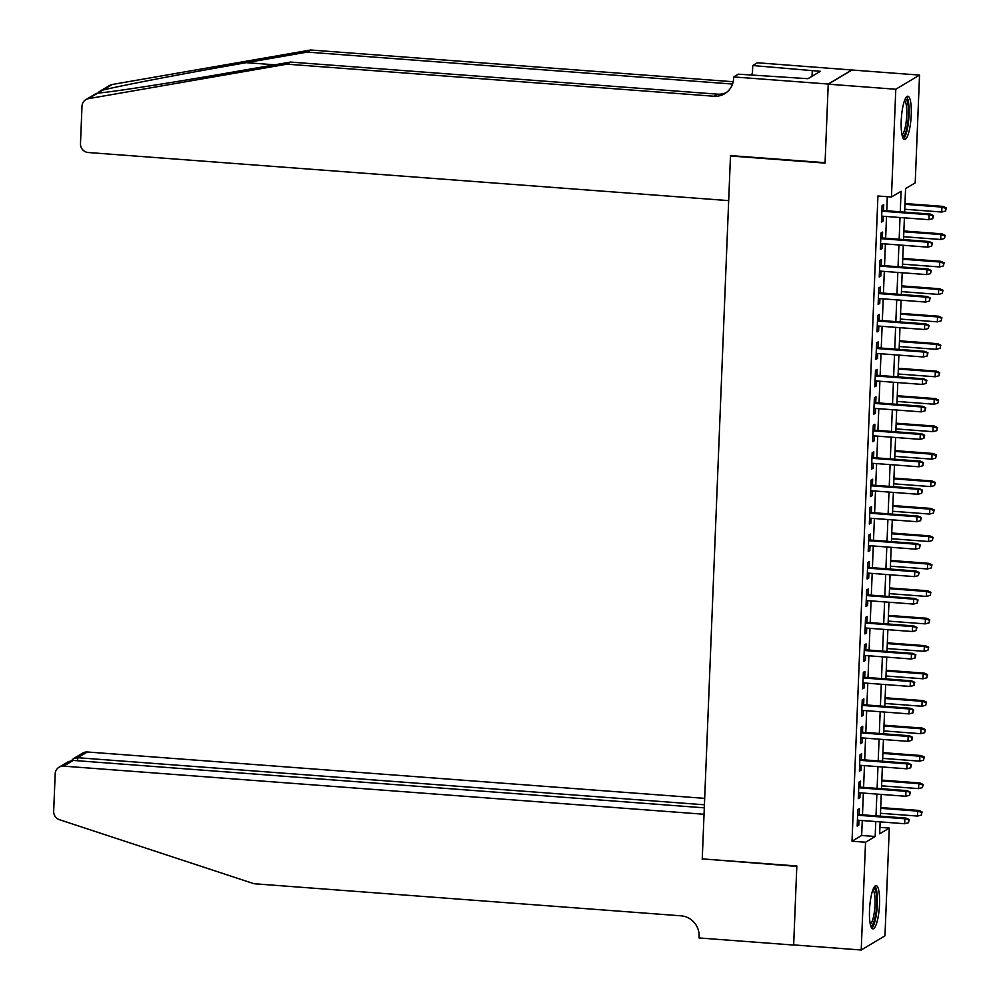 <?xml version="1.0" encoding="UTF-8"?>
<svg xmlns="http://www.w3.org/2000/svg" width="1000" height="1000" viewBox="0 0 1000 1000"><rect width="100%" height="100%" fill="white"/><g stroke="black" fill="none" stroke-linecap="round" stroke-linejoin="round"><path stroke-width="1.5" d="M869.513 910.212A21.675 4.825 -85.7 0 1 876.15 885.6A21.675 4.825 -85.7 0 1 879.525 904.237A21.675 4.825 -85.7 0 1 872.9 928.85A21.675 4.825 -85.7 0 1 869.513 910.212M901.213 120.85A21.675 4.825 -85.7 0 1 907.85 96.237A21.675 4.825 -85.7 0 1 911.237 114.875A21.675 4.825 -85.7 0 1 904.6 139.475A21.675 4.825 -85.7 0 1 901.213 120.85M879.925 827.362L889.3 828.075L884.963 935.837L861.213 950L793.662 944.925L796.825 865.987L702.25 858.888L730.475 156L825.062 163.113L828.225 84.175L851.988 70.013L919.538 75.088L915.212 182.85L905.575 188.588L904.638 212.125M859.212 814.575L859.45 808.662L857.837 809.613L857.175 826.087L858.787 825.138L858.975 820.288M860.312 787.113L860.55 781.2L858.95 782.163L858.288 798.637L859.887 797.675L860.088 792.837M861.413 759.663L861.65 753.75L860.05 754.7L859.388 771.175L860.987 770.225L861.188 765.375M862.513 732.2L862.75 726.287L861.15 727.25L860.487 743.725L862.087 742.763L862.288 737.925M863.625 704.75L863.863 698.838L862.25 699.788L861.587 716.263L863.2 715.312L863.388 710.462M864.725 677.288L864.963 671.375L863.35 672.337L862.688 688.812L864.3 687.85L864.488 683.012M865.825 649.837L866.062 643.925L864.463 644.875L863.8 661.35L865.4 660.4L865.6 655.55M866.925 622.375L867.163 616.462L865.562 617.425L864.9 633.9L866.5 632.938L866.7 628.1M868.025 594.925L868.263 589.012L866.663 589.963L866 606.438L867.613 605.487L867.8 600.638M869.137 567.463L869.375 561.55L867.763 562.513L867.1 578.987L868.713 578.025L868.9 573.188M870.238 540.013L870.475 534.1L868.863 535.05L868.213 551.525L869.812 550.575L870.013 545.725M871.338 512.562L871.575 506.637L869.975 507.6L869.312 524.075L870.913 523.112L871.112 518.275M872.438 485.1L872.675 479.188L871.075 480.138L870.413 496.613L872.013 495.662L872.212 490.812M873.55 457.65L873.787 451.725L872.175 452.688L871.513 469.162L873.125 468.2L873.312 463.363M874.65 430.188L874.887 424.275L873.275 425.225L872.613 441.7L874.225 440.75L874.412 435.9M875.75 402.738L875.987 396.812L874.388 397.775L873.725 414.25L875.325 413.288L875.525 408.45M876.85 375.275L877.087 369.363L875.487 370.312L874.825 386.788L876.425 385.838L876.625 380.988M877.95 347.825L878.188 341.9L876.587 342.863L875.925 359.338L877.537 358.375L877.725 353.537M879.062 320.363L879.3 314.45L877.688 315.4L877.025 331.875L878.637 330.925L878.825 326.075M880.163 292.913L880.4 286.988L878.787 287.95L878.138 304.425L879.737 303.463L879.938 298.625M881.263 265.45L881.5 259.538L879.9 260.487L879.237 276.962L880.837 276.012L881.038 271.163M882.362 238L882.6 232.075L881 233.038L880.337 249.513L881.938 248.55L882.138 243.713M900.263 211.8L901.087 191.275L891.45 197.013L877.938 196L852.025 841.225L861.663 835.475L862.262 820.537M862.487 814.825L863.363 793.075M863.587 787.362L864.463 765.625M864.7 759.912L865.562 738.162M865.8 732.45L866.675 710.713M866.9 705L867.775 683.25M868 677.537L868.875 655.8M869.1 650.088L869.975 628.337M870.212 622.625L871.075 600.887M871.312 595.175L872.188 573.425M872.412 567.712L873.288 545.975M873.512 540.262L874.388 518.513M874.613 512.8L875.487 491.062M875.725 485.35L876.6 463.6M876.825 457.887L877.7 436.15M877.925 430.438L878.8 408.7M879.025 402.975L879.9 381.238M880.138 375.525L881 353.787M881.237 348.062L882.113 326.325M882.337 320.613L883.213 298.875M883.438 293.15L884.312 271.413M884.538 265.7L885.413 243.962M885.65 238.238L886.525 216.5M886.75 210.787L887.312 196.7M883.475 210.538L883.713 204.625L882.1 205.575L881.438 222.05L883.05 221.1L883.238 216.25M731.1 155.638L730.475 156M828.225 84.175L895.788 89.25L919.538 75.088M861.213 950L865.537 842.237L875.175 836.488L875.775 821.55M852.025 841.225L865.537 842.237M891.45 197.013L895.788 89.25M876 815.837L876.875 794.1M877.1 788.375L877.975 766.637M878.2 760.925L879.075 739.188M879.312 733.462L880.175 711.725M880.413 706.012L881.287 684.275M881.513 678.55L882.387 656.812M882.613 651.1L883.487 629.362M883.713 623.638L884.587 601.9M884.825 596.188L885.7 574.45M885.925 568.725L886.8 546.987M887.025 541.275L887.9 519.538M888.125 513.812L889 492.075M889.237 486.362L890.1 464.625M890.337 458.9L891.213 437.163M891.438 431.45L892.312 409.712M892.537 403.988L893.413 382.25M893.637 376.538L894.513 354.8M894.75 349.075L895.625 327.337M895.85 321.625L896.725 299.887M896.95 294.163L897.825 272.425M898.05 266.712L898.925 244.975M899.163 239.262L900.025 217.512M880.138 821.875L879.663 833.812L889.3 828.075M904.4 217.85L903.525 239.587M903.3 245.3L902.425 267.038M902.2 272.762L901.325 294.5M901.1 300.212L900.225 321.95M899.987 327.675L899.125 349.412M898.888 355.125L898.012 376.863M897.788 382.587L896.912 404.325M896.688 410.037L895.812 431.775M895.588 437.488L894.712 459.237M894.475 464.95L893.6 486.688M893.375 492.4L892.5 514.15M892.275 519.862L891.4 541.6M891.175 547.312L890.3 569.062M890.062 574.775L889.2 596.512M888.962 602.225L888.088 623.975M887.862 629.688L886.988 651.425M886.762 657.138L885.888 678.888M885.662 684.6L884.788 706.338M884.55 712.05L883.675 733.8M883.45 739.513L882.575 761.25M882.35 766.963L881.475 788.713M881.25 794.425L880.375 816.162M861.663 835.475L875.175 836.488M881.488 220.975L883.05 221.1M880.375 248.438L881.938 248.55M879.275 275.887L880.837 276.012M878.175 303.35L879.737 303.463M877.075 330.8L878.637 330.925M875.975 358.263L877.537 358.375M874.862 385.712L876.425 385.838M873.763 413.175L875.325 413.288M872.663 440.625L874.225 440.75M871.562 468.088L873.125 468.2M870.45 495.538L872.013 495.662M869.35 523L870.913 523.112M868.25 550.45L869.812 550.575M867.15 577.913L868.713 578.025M866.05 605.363L867.613 605.487M864.938 632.825L866.5 632.938M863.838 660.275L865.4 660.4M862.738 687.738L864.3 687.85M861.637 715.188L863.2 715.312M860.525 742.65L862.087 742.763M859.425 770.1L860.987 770.225M858.325 797.562L859.887 797.675M857.225 825.013L858.787 825.138M932.837 215.95L932.725 218.7L933.475 215.575L929.112 214.737L928.913 219.688L881.675 216.137M881.875 211.2L929.112 214.737L930.263 214.05L881.912 210.425M933.475 215.575L930.263 214.05M928.913 219.688L932.725 218.7M945.562 211.038L946.325 207.913L945.562 211.038L941.75 212.025L941.95 207.087L943.112 206.4L904.975 203.538M945.675 208.3L941.95 207.087L904.95 204.312M941.75 212.025L904.75 209.25M943.112 206.4L946.325 207.913M905.2 99A18.762 4.175 -85.7 0 1 908.188 106.188A18.762 4.175 -85.7 0 1 907.113 126.575A18.762 4.175 -85.7 0 1 902.4 136.35M902 134.775A17.375 3.862 94.3 0 0 905.837 124.15A17.375 3.862 94.3 0 0 906.538 106.95A17.375 3.862 94.3 0 0 904.575 100.512M903.5 138.763A21.538 4.8 94.3 0 0 908.8 104.488A21.538 4.8 94.3 0 0 906.65 96.775M873.5 888.375A18.762 4.175 -85.7 0 1 876.488 895.562A18.762 4.175 -85.7 0 1 875.413 915.938A18.762 4.175 -85.7 0 1 870.688 925.713M870.3 924.137A17.375 3.862 94.3 0 0 874.137 913.512A17.375 3.862 94.3 0 0 874.825 896.312A17.375 3.862 94.3 0 0 872.875 889.875M871.8 928.138A21.538 4.8 94.3 0 0 877.1 893.85A21.538 4.8 94.3 0 0 874.95 886.137M99.012 91.775L109.588 85.463A8.338 8.037 59.2 0 1 112.238 84.488L310.712 50L307.2 52.1L246.337 62.675C188.35 72.675 120.588 85.625 102.85 90.087L97.875 93.05C109.075 92.487 171.275 82.85 229.613 72.638L290.475 62.075L717.425 94.15A19.462 18.738 -120.8 0 0 726.35 92.587M728.688 200.625L88.263 152.513A8.338 8.037 -120.8 0 1 80.487 143.663L82 106.188A8.338 8.037 -120.8 0 1 88.488 98.65L286.962 64.162L713.913 96.237A19.462 18.738 -120.8 0 0 724.65 93.737A19.462 18.738 -120.8 0 0 733.6 78.438L733.662 76.938L828.238 84.038L825.075 162.7L730.5 155.6L728.688 200.625M733.662 76.938L738.312 74.162L807.975 78.7L820.362 71.312L752.75 65.537L757.412 62.763L851.988 70.013M851.988 69.875L828.238 84.038M290.475 62.075L286.962 64.162M310.712 50L733.175 81.737M732.525 84.05L307.2 52.1M752.75 65.537L752.362 75.213M751.312 75.138A19.462 18.738 -120.8 0 0 752.463 72.775M812.262 70.7L812.038 76.275M704.675 798.363L87.375 751.988L77.775 757.712L77.65 760.763M704.425 804.788L77.775 757.712L73.513 758.587L82.775 753.062A8.338 8.037 59.2 0 1 87.375 751.988M702.237 859.3L704.038 814.262L63.625 766.15A8.338 8.037 -120.8 0 0 55.188 773.787L53.675 811.263A8.338 8.037 -120.8 0 0 59.525 819.725L254.05 883.737L680.987 915.812A19.462 18.738 59.2 0 1 699.137 936.45L699.075 937.962L793.65 945.062L796.812 866.4L702.85 858.925M704.3 807.837L73.225 760.425L63.625 766.15M59.025 767.225L68.288 761.7L73.225 760.425M71.675 760.475L73.513 758.587M931.737 243.412L931.625 246.15L932.375 243.025L928.012 242.2L927.812 247.138L880.575 243.588M880.775 238.65L928.012 242.2L929.163 241.513L880.8 237.875M932.375 243.025L929.163 241.513M927.812 247.138L931.625 246.15M930.638 270.863L930.525 273.612L931.275 270.487L926.912 269.65L926.712 274.6L879.475 271.05M879.675 266.112L926.912 269.65L928.062 268.962L879.7 265.338M931.275 270.487L928.062 268.962M926.712 274.6L930.525 273.612M929.525 298.325L929.425 301.062L930.175 297.938L925.8 297.113L925.612 302.05L878.375 298.5M878.562 293.562L925.8 297.113L926.963 296.425L878.6 292.787M930.175 297.938L926.963 296.425M925.612 302.05L929.425 301.062M928.425 325.775L928.312 328.525L929.075 325.4L924.7 324.562L924.5 329.513L877.262 325.962M877.463 321.025L924.7 324.562L925.863 323.875L877.5 320.25M929.075 325.4L925.863 323.875M924.5 329.513L928.312 328.525M944.463 238.5L945.212 235.375L944.463 238.5L940.65 239.488L940.85 234.537L942 233.85L903.875 230.987M944.575 235.75L940.85 234.537L903.85 231.762M940.65 239.488L903.65 236.7M942 233.85L945.212 235.375M943.363 265.95L944.112 262.825L943.363 265.95L939.55 266.938L939.75 262L940.9 261.312L902.775 258.45M943.475 263.212L939.75 262L902.738 259.225M939.55 266.938L902.537 264.163M940.9 261.312L944.112 262.825M942.262 293.412L943.012 290.287L942.262 293.412L938.45 294.4L938.65 289.45L939.8 288.762L901.675 285.9M942.375 290.663L938.65 289.45L901.637 286.675M938.45 294.4L901.438 291.613M939.8 288.762L943.012 290.287M941.162 320.863L941.912 317.738L941.162 320.863L937.337 321.85L937.537 316.913L938.7 316.225L900.562 313.363M941.263 318.125L937.537 316.913L900.537 314.137M937.337 321.85L900.337 319.075M938.7 316.225L941.912 317.738M927.325 353.237L927.212 355.975L927.962 352.85L923.6 352.025L923.4 356.962L876.162 353.413M876.363 348.475L923.6 352.025L924.75 351.337L876.388 347.7M927.962 352.85L924.75 351.337M923.4 356.962L927.212 355.975M940.05 348.325L940.812 345.188L940.05 348.325L936.237 349.312L936.438 344.363L937.6 343.675L899.463 340.812M940.163 345.575L936.438 344.363L899.438 341.587M936.237 349.312L899.237 346.525M937.6 343.675L940.812 345.188M926.225 380.688L926.112 383.438L926.862 380.312L922.5 379.475L922.3 384.425L875.062 380.875M875.263 375.938L922.5 379.475L923.65 378.787L875.288 375.163M926.862 380.312L923.65 378.787M922.3 384.425L926.112 383.438M938.95 375.775L939.7 372.65L938.95 375.775L935.138 376.763L935.337 371.825L936.488 371.138L898.363 368.275M939.062 373.038L935.337 371.825L898.325 369.038M935.138 376.763L898.138 373.988M936.488 371.138L939.7 372.65M925.125 408.15L925.013 410.887L925.763 407.762L921.388 406.938L921.2 411.875L873.962 408.325M874.163 403.387L921.388 406.938L922.55 406.25L874.188 402.612M925.763 407.762L922.55 406.25M921.2 411.875L925.013 410.887M937.85 403.237L938.6 400.1L937.85 403.237L934.038 404.225L934.237 399.275L935.387 398.587L897.262 395.725M937.962 400.487L934.237 399.275L897.225 396.5M934.038 404.225L897.025 401.438M935.387 398.587L938.6 400.1M924.013 435.6L923.913 438.35L924.663 435.225L920.288 434.387L920.088 439.338L872.85 435.788M873.05 430.85L920.288 434.387L921.45 433.7L873.088 430.075M924.663 435.225L921.45 433.7M920.088 439.338L923.913 438.35M936.75 430.688L937.5 427.562L936.75 430.688L932.938 431.675L933.125 426.737L934.287 426.05L896.162 423.188M936.862 427.95L933.125 426.737L896.125 423.95M932.938 431.675L895.925 428.9M934.287 426.05L937.5 427.562M922.913 463.062L922.8 465.8L923.55 462.675L919.188 461.85L918.988 466.788L871.75 463.237M871.95 458.3L919.188 461.85L920.35 461.163L871.988 457.525M923.55 462.675L920.35 461.163M918.988 466.788L922.8 465.8M935.638 458.15L936.4 455.012L935.638 458.15L931.825 459.137L932.025 454.188L933.188 453.5L895.05 450.637M935.75 455.4L932.025 454.188L895.025 451.413M931.825 459.137L894.825 456.35M933.188 453.5L936.4 455.012M921.812 490.513L921.7 493.263L922.45 490.138L918.088 489.3L917.887 494.25L870.65 490.7M870.85 485.763L918.088 489.3L919.237 488.612L870.875 484.988M922.45 490.138L919.237 488.612M917.887 494.25L921.7 493.263M934.538 485.6L935.288 482.475L934.538 485.6L930.725 486.587L930.925 481.65L932.075 480.962L893.95 478.1M934.65 482.863L930.925 481.65L893.925 478.862M930.725 486.587L893.725 483.812M932.075 480.962L935.288 482.475M920.713 517.975L920.6 520.712L921.35 517.587L916.988 516.763L916.787 521.7L869.55 518.15M869.75 513.212L916.988 516.763L918.138 516.075L869.775 512.438M921.35 517.587L918.138 516.075M916.787 521.7L920.6 520.712M933.438 513.062L934.188 509.925L933.438 513.062L929.625 514.05L929.825 509.1L930.975 508.413L892.85 505.55M933.55 510.312L929.825 509.1L892.812 506.325M929.625 514.05L892.613 511.262M930.975 508.413L934.188 509.925M919.6 545.425L919.5 548.175L920.25 545.037L915.875 544.212L915.688 549.163L868.45 545.612M868.637 540.675L915.875 544.212L917.038 543.525L868.675 539.9M920.25 545.037L917.038 543.525M915.688 549.163L919.5 548.175M932.337 540.513L933.088 537.388L932.337 540.513L928.525 541.5L928.725 536.562L929.875 535.875L891.75 533.013M932.45 537.775L928.725 536.562L891.712 533.775M928.525 541.5L891.513 538.725M929.875 535.875L933.088 537.388M918.5 572.888L918.388 575.625L919.15 572.5L914.775 571.675L914.575 576.613L867.337 573.062M867.537 568.125L914.775 571.675L915.938 570.988L867.575 567.35M919.15 572.5L915.938 570.988M914.575 576.613L918.388 575.625M931.237 567.975L931.988 564.837L931.237 567.975L927.425 568.962L927.613 564.012L928.775 563.325L890.638 560.462M931.338 565.225L927.613 564.012L890.612 561.237M927.425 568.962L890.413 566.175M928.775 563.325L931.988 564.837M917.4 600.337L917.288 603.088L918.037 599.95L913.675 599.125L913.475 604.075L866.237 600.525M866.438 595.575L913.675 599.125L914.825 598.438L866.462 594.812M918.037 599.95L914.825 598.438M913.475 604.075L917.288 603.088M930.125 595.425L930.888 592.3L930.125 595.425L926.312 596.413L926.513 591.475L927.675 590.788L889.538 587.925M930.238 592.688L926.513 591.475L889.513 588.688M926.312 596.413L889.312 593.638M927.675 590.788L930.888 592.3M916.3 627.8L916.188 630.538L916.938 627.413L912.575 626.587L912.375 631.525L865.138 627.975M865.337 623.038L912.575 626.587L913.725 625.9L865.362 622.263M916.938 627.413L913.725 625.9M912.375 631.525L916.188 630.538M929.025 622.888L929.775 619.75L929.025 622.888L925.212 623.875L925.413 618.925L926.562 618.237L888.438 615.375M929.137 620.138L925.413 618.925L888.4 616.15M925.212 623.875L888.213 621.087M926.562 618.237L929.775 619.75M915.2 655.25L915.088 658L915.837 654.862L911.475 654.038L911.275 658.988L864.038 655.438M864.237 650.487L911.475 654.038L912.625 653.35L864.262 649.725M915.837 654.862L912.625 653.35M911.275 658.988L915.088 658M927.925 650.337L928.675 647.212L927.925 650.337L924.112 651.325L924.312 646.388L925.462 645.7L887.337 642.837M928.037 647.6L924.312 646.388L887.3 643.6M924.112 651.325L887.1 648.55M925.462 645.7L928.675 647.212M914.087 682.712L913.988 685.45L914.737 682.325L910.362 681.5L910.163 686.438L862.925 682.887M863.125 677.95L910.362 681.5L911.525 680.812L863.162 677.175M914.737 682.325L911.525 680.812M910.163 686.438L913.988 685.45M926.825 677.8L927.575 674.663L926.825 677.8L923.012 678.787L923.213 673.838L924.362 673.15L886.237 670.288M926.938 675.05L923.213 673.838L886.2 671.062M923.012 678.787L886 676M924.362 673.15L927.575 674.663M912.987 710.163L912.875 712.913L913.625 709.775L909.262 708.95L909.062 713.9L861.825 710.35M862.025 705.4L909.262 708.95L910.425 708.263L862.062 704.638M913.625 709.775L910.425 708.263M909.062 713.9L912.875 712.913M925.725 705.25L926.475 702.125L925.725 705.25L921.9 706.237L922.1 701.3L923.263 700.612L885.125 697.75M925.825 702.513L922.1 701.3L885.1 698.512M921.9 706.237L884.9 703.462M923.263 700.612L926.475 702.125M911.888 737.625L911.775 740.362L912.525 737.237L908.162 736.413L907.962 741.35L860.725 737.8M860.925 732.862L908.162 736.413L909.312 735.725L860.95 732.087M912.525 737.237L909.312 735.725M907.962 741.35L911.775 740.362M924.613 732.712L925.362 729.575L924.613 732.712L920.8 733.7L921 728.75L922.163 728.062L884.025 725.2M924.725 729.963L921 728.75L884 725.975M920.8 733.7L883.8 730.913M922.163 728.062L925.362 729.575M910.788 765.075L910.675 767.825L911.425 764.688L907.062 763.863L906.862 768.812L859.625 765.263M859.825 760.312L907.062 763.863L908.213 763.175L859.85 759.55M911.425 764.688L908.213 763.175M906.862 768.812L910.675 767.825M923.512 760.163L924.262 757.038L923.512 760.163L919.7 761.15L919.9 756.213L921.05 755.525L882.925 752.65M923.625 757.425L919.9 756.213L882.887 753.425M919.7 761.15L882.7 758.375M921.05 755.525L924.262 757.038M909.675 792.537L909.575 795.275L910.325 792.15L905.95 791.325L905.763 796.263L858.525 792.712M858.713 787.775L905.95 791.325L907.113 790.638L858.75 787M910.325 792.15L907.113 790.638M905.763 796.263L909.575 795.275M922.412 787.625L923.162 784.488L922.412 787.625L918.6 788.612L918.8 783.662L919.95 782.975L881.825 780.113M922.525 784.875L918.8 783.662L881.787 780.888M918.6 788.612L881.587 785.825M919.95 782.975L923.162 784.488M908.575 819.987L908.462 822.738L909.225 819.6L904.85 818.775L904.65 823.725L857.412 820.175M857.613 815.225L904.85 818.775L906.012 818.088L857.65 814.463M909.225 819.6L906.012 818.088M904.65 823.725L908.462 822.738M921.312 815.075L922.062 811.95L921.312 815.075L917.5 816.062L917.688 811.125L918.85 810.438L880.713 807.562M921.413 812.325L917.688 811.125L880.688 808.337M917.5 816.062L880.487 813.288M918.85 810.438L922.062 811.95M246.337 62.675L274.738 64.8M717.425 94.15L713.913 96.237M112.238 84.488L102.85 90.087M97.875 93.05L88.488 98.65M96.412 93.325L85.838 99.637"/></g></svg>
